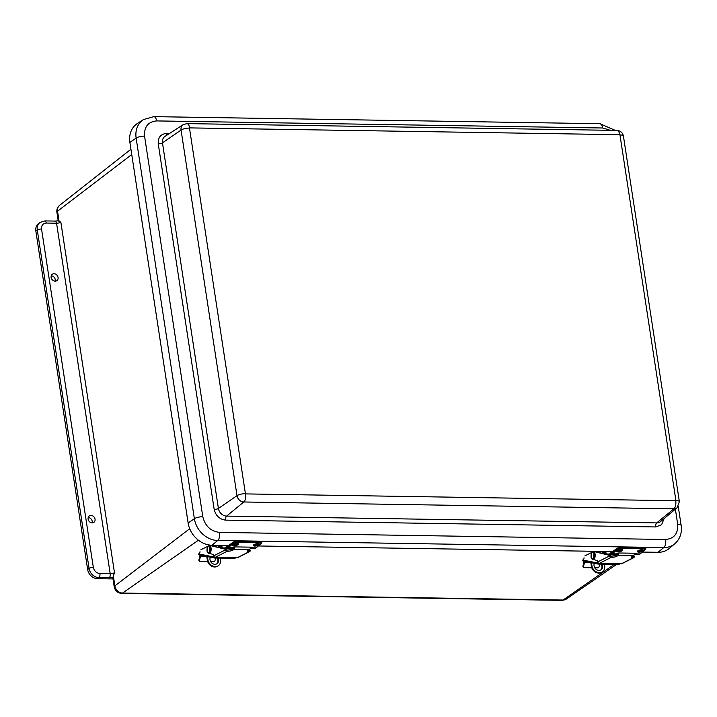 <?xml version="1.0" encoding="UTF-8"?>
<svg xmlns="http://www.w3.org/2000/svg" width="717" height="717" viewBox="0 0 717 717"><rect width="100%" height="100%" fill="white"/><g stroke="black" fill="none" stroke-linecap="round" stroke-linejoin="round"><path stroke-width="1.08" d="M55.164 281.145A3.997 3.316 53.6 0 0 51.212 275.776M92.161 522.881A3.997 3.316 53.6 0 0 88.2 517.513M113.017 578.924L97.494 578.682A9.608 7.977 -126.4 0 1 87.635 569.477L35.85 231.08A9.608 7.977 -126.4 0 1 38.619 223.48L40.062 222.422A9.608 7.977 -126.4 0 0 37.284 230.023A3.2 0.95 -8.7 0 1 41.55 229.001L93.335 567.407C94.25 571.055 96.436 573.098 99.905 573.537L110.194 573.699L56.562 223.211L46.273 223.05C42.921 223.381 41.353 225.362 41.55 229.001M51.122 277.371A3.944 3.271 -126.4 0 1 52.287 274.226A3.944 3.271 -126.4 0 1 57.226 275.489A3.944 3.271 -126.4 0 1 56.966 280.571A3.944 3.271 -126.4 0 1 53.434 280.67A3.944 3.271 -126.4 0 1 51.122 277.371M88.11 519.108A3.944 3.271 -126.4 0 1 89.284 515.962A3.944 3.271 -126.4 0 1 94.214 517.217A3.944 3.271 -126.4 0 1 93.954 522.308A3.944 3.271 -126.4 0 1 90.423 522.406A3.944 3.271 -126.4 0 1 88.11 519.108M58.346 220.935L60.846 222.18L114.478 572.668L112.901 577.463L98.928 577.615A9.608 7.977 -126.4 0 1 89.069 568.42L37.284 230.023L35.85 231.08M114.236 586.9A6.408 1.909 -8.7 0 1 114.872 585.879A7.493 6.22 53.6 0 0 122.553 593.058A6.408 3.02 90.9 0 1 121.576 593.38C117.57 592.995 115.123 590.835 114.236 586.9L112.847 577.821A6.408 1.909 -8.7 0 1 112.901 577.463M658 552.305A23.213 19.269 53.6 0 0 669.203 548.469L674.769 543.8A22.756 18.884 -126.4 0 1 663.781 547.564L658 552.305L642.513 552.063M675.378 509.151L677.69 524.27C678.201 533.565 674.177 538.637 665.636 539.48A6.408 3.02 90.9 0 1 663.781 547.564L217.735 540.493A22.756 18.884 -126.4 0 1 194.379 518.705L136.14 138.085A22.756 18.884 -126.4 0 1 143.517 119.524L137.413 123.458A23.213 19.269 53.6 0 0 129.885 142.387L188.132 523.007A23.213 19.269 53.6 0 0 211.945 545.234L229.073 545.512M258.47 545.978L613.367 551.597M233.617 543.208L236.135 542.581M617.66 549.294L620.178 548.666M619.963 134.921L619.739 134.706A6.408 3.02 -89.1 0 0 616.97 130.422C620.492 130.745 622.643 132.627 623.423 136.069A6.408 1.909 171.3 0 0 619.963 134.921L675.916 500.52A6.408 1.909 -8.7 0 1 679.366 501.667L677.099 507.717A6.623 5.494 -126.4 0 1 673.899 508.81L243.798 501.99A6.623 5.494 -126.4 0 1 237.004 495.653L181.06 130.055A6.623 5.494 -126.4 0 1 183.202 124.65L165.044 136.355A7.977 6.614 53.6 0 0 162.463 142.862A3.2 0.95 -8.7 0 1 158.251 143.839C157.901 137.485 160.644 134.025 166.487 133.452L169.481 133.496M183.202 124.65L186.868 123.611A6.408 3.02 90.9 0 1 189.638 127.895L189.476 128.092A6.408 1.909 171.3 0 0 181.06 130.055L162.463 142.862L218.407 508.461A3.2 0.95 -8.7 0 1 214.195 509.437L158.251 143.839M664.13 518.579L661.585 524.727L655.759 526.95A3.2 1.506 -89.1 0 1 656.691 522.908L226.59 516.097A7.977 6.614 53.6 0 1 218.407 508.461L237.004 495.653A6.408 1.909 -8.7 0 1 245.42 493.699L245.653 493.905A6.408 3.02 90.9 0 1 243.798 501.99L226.59 516.097A3.2 1.506 -89.1 0 0 225.667 520.139C219.617 519.377 215.79 515.81 214.195 509.437M677.099 507.717L660.536 521.591A7.977 6.614 53.6 0 1 656.691 522.908L673.899 508.81A6.408 3.02 -89.1 0 0 675.746 500.726L675.916 500.52M637.879 550.799A3.128 1.022 -9.7 0 1 641.554 549.715A3.128 1.022 -9.7 0 1 643.696 550.522C644.323 551.705 636.938 552.87 637.646 551.552A3.128 1.022 -9.7 0 1 637.879 550.799M639.528 551.221L642.02 551.014L639.528 551.221M616.701 550.468A3.128 1.022 -9.7 0 1 620.375 549.383A3.128 1.022 -9.7 0 1 622.517 550.181C623.145 551.373 615.76 552.538 616.468 551.221A3.128 1.022 -9.7 0 1 616.701 550.468M618.35 550.889L620.841 550.674L618.35 550.889M621.352 547.116L643.812 547.474L621.289 547.089L617.301 548.164L621.289 547.089L644.036 547.689A3.2 1.049 -9.7 0 1 645.775 548.317L643.875 547.447L644.126 548.164A3.2 1.049 -9.7 0 1 645.856 548.792L645.775 548.317M643.812 547.474L645.04 548.541M612.067 552.52A8.004 3.773 90.9 0 1 610.965 552.87L611.942 552.655M617.964 554.187L616.459 553.578A1.999 0.654 -9.7 0 1 618.95 552.986L635.19 553.246A1.999 0.654 -9.7 0 1 636.275 553.632A1.999 0.654 -9.7 0 1 636.185 553.891L634.276 554.411M616.073 553.963L612.542 553.515A9.285 4.383 90.9 0 1 610.902 554.151A9.285 4.383 90.9 0 1 610.848 554.151L610.122 553.542L610.848 554.151L617.92 554.259M621.424 548.308L617.687 549.294L612.542 553.515L612.139 553.148L617.283 548.926A3.2 1.049 -9.7 0 1 621.531 547.815L644.126 548.164L644.009 548.666L621.424 548.308L621.451 547.331A3.2 1.049 -9.7 0 0 617.203 548.451L617.687 549.294M636.185 553.891L640.102 553.954L645.246 549.733L644.009 548.666M612.336 552.323L610.23 553.04M610.624 553.246L610.848 554.151M253.836 544.714A3.128 1.022 -9.7 0 1 257.511 543.629A3.128 1.022 -9.7 0 1 259.653 544.436C260.289 545.619 252.895 546.784 253.603 545.467A3.128 1.022 -9.7 0 1 253.836 544.714M255.494 545.135L257.977 544.929L255.494 545.135M232.658 544.382A3.128 1.022 -9.7 0 1 236.332 543.298A3.128 1.022 -9.7 0 1 238.474 544.095C239.111 545.287 231.716 546.453 232.425 545.135A3.128 1.022 -9.7 0 1 232.658 544.382M234.316 544.795L236.798 544.588L234.316 544.795M237.309 541.03L259.769 541.389L237.246 541.003L233.258 542.079L237.246 541.003L260.002 541.604A3.2 1.049 -9.7 0 1 261.732 542.231L259.832 541.362L260.083 542.079A3.2 1.049 -9.7 0 1 261.822 542.706L261.732 542.231M259.769 541.389L261.006 542.455M228.024 546.435A8.004 3.773 90.9 0 1 226.922 546.784L227.907 546.569M233.921 548.102L232.416 547.492A1.999 0.654 -9.7 0 1 234.907 546.901L251.147 547.161A1.999 0.654 -9.7 0 1 252.232 547.546A1.999 0.654 -9.7 0 1 252.142 547.806L250.242 548.326M232.039 547.878L228.499 547.429A9.285 4.383 90.9 0 1 226.868 548.066A9.285 4.383 90.9 0 1 226.805 548.057L226.088 547.456L226.868 548.066L233.876 548.173M237.381 542.222L233.643 543.208L228.499 547.429L228.096 547.062L233.249 542.841A3.2 1.049 -9.7 0 1 237.488 541.72L260.083 542.079L259.975 542.581L237.381 542.222L237.408 541.245A3.2 1.049 -9.7 0 0 233.168 542.366L233.643 543.208M252.142 547.806L256.059 547.86L261.212 543.647L259.975 542.581M228.293 546.237L226.187 546.954M226.581 547.161L226.805 548.057M612.91 551.588L611.7 552.431M612.112 552.422L609.396 554.035M604.377 564.18L604.628 565.946A7.197 6.014 55.2 0 1 602.397 571.754A7.197 6.014 55.2 0 1 596.015 571.745A7.197 6.014 55.2 0 1 591.928 565.74L591.507 562.764M602.397 571.754L601.814 572.157A7.197 6.014 -124.8 0 1 595.433 572.148A7.197 6.014 -124.8 0 1 591.355 566.143L590.853 562.639M600.729 569.97A4.804 4.015 55.2 0 0 601.115 564.127M615.258 554.859L615.159 554.214M601.93 564.145A4.804 4.015 -124.8 0 1 601.025 569.782A4.804 4.015 -124.8 0 1 595.702 568.975A4.804 4.015 -124.8 0 1 594.366 563.32M602.379 553.345L602.934 551.436M603.445 553.605L604.064 551.454M597.53 560.622L597.395 562.926A1.156 1.013 -79 0 0 598.354 564.082L618.681 564.404A1.156 1.013 -79 0 0 619.658 563.714M584.041 557.916L584.05 557.799A2.384 1.12 90.9 0 1 582.894 559.959A2.384 1.12 90.9 0 1 582.804 559.95L582.697 560.058A1.156 1.013 101 0 0 583.656 561.223M599.797 552.717A3.997 1.882 -89.1 0 0 599.6 551.382M594.187 551.292L593.721 551.516A3.997 1.882 -89.1 0 0 593.201 551.669M591.668 552.52L584.938 555.809M591.767 567.756L584.238 567.64A1.156 0.905 137.6 0 1 583.477 566.591L584.472 562.675A2.303 1.084 90.9 0 1 585.126 561.528M600.945 552.995A3.997 1.882 -89.1 0 0 600.729 551.4M584.194 561.339A3.585 1.694 -89.1 0 0 583.943 562.092L582.948 566.018A1.156 0.905 -42.4 0 0 583.118 566.806L583.647 567.389M594.778 567.81L597.727 567.855A1.156 0.905 137.6 0 0 599 566.842L599.69 564.109M621.442 563.741L599.304 563.392L611.045 557.45A4.795 1.022 174.2 0 0 616.512 556.41L618.135 555.585L633.658 555.827L632.027 556.652A4.795 1.022 174.2 0 0 631.489 557.199A4.795 1.022 174.2 0 0 633.183 557.799L621.442 563.741A1.542 1.317 -116.9 0 0 621.98 563.625L633.676 557.701M608.41 555.075L593.927 551.543L608.41 555.075A3.074 1.452 -89.1 0 1 609.307 556.051L609.531 556.204A1.542 1.317 -116.9 0 0 610.033 557.064L609.952 556.213A4.795 1.022 174.2 0 0 616.387 555.164L616.512 556.41M609.307 556.051L597.799 561.877A1.542 1.317 63.1 0 0 599.304 563.392M611.045 557.45L610.033 557.064M597.799 561.877L597.673 560.658L593.371 559.475A3.997 1.882 -89.1 0 1 593.084 559.35M634.339 556.598A1.542 1.317 -116.9 0 1 634.007 557.45L633.183 557.799L634.339 556.598M634.222 556.661L634.151 556.446A3.074 1.452 90.9 0 0 633.72 555.747M632.394 556.473A4.795 1.022 174.2 0 0 633.918 556.598M633.658 555.827A2.922 1.38 -89.1 0 0 634.402 553.237M618.879 552.986A2.922 1.38 90.9 0 1 618.135 555.585M618.224 553.031A1.542 0.726 90.9 0 1 617.651 554.519L616.387 555.164M593.927 551.543A3.997 1.882 -89.1 0 0 593.721 551.516L594.85 551.534A3.997 1.882 -89.1 0 0 594.653 551.561M611.198 556.293L610.221 555.648A3.074 1.452 -89.1 0 0 609.54 555.092M632.806 556.007L632.43 556.634M594.384 552.52C594.635 553.3 595.424 553.596 595.227 555.765L594.294 558.534M603.768 552.475A3.128 0.887 -8.2 0 1 606.098 553.148L605.229 553.972M603.49 553.425L604.314 553.82M228.866 545.503L227.665 546.345M226.088 547.438L225.353 547.949M220.334 558.095L220.585 559.86A7.197 6.014 55.2 0 1 218.353 565.668A7.197 6.014 55.2 0 1 211.972 565.659A7.197 6.014 55.2 0 1 207.894 559.654L207.464 556.679M218.353 565.668L217.78 566.063A7.197 6.014 -124.8 0 1 211.39 566.054A7.197 6.014 -124.8 0 1 207.312 560.058L206.81 556.553M216.686 563.885A4.804 4.015 55.2 0 0 217.072 558.041M231.215 548.774L231.125 548.129M217.896 558.059A4.804 4.015 -124.8 0 1 216.982 563.696A4.804 4.015 -124.8 0 1 211.658 562.881A4.804 4.015 -124.8 0 1 210.323 557.234M218.344 547.259L218.891 545.35M219.402 547.519L220.02 545.368M213.487 554.537L213.361 556.84A1.156 1.013 -79 0 0 214.311 557.996L234.647 558.319A1.156 1.013 -79 0 0 235.624 557.629M200.007 551.83L200.007 551.714A2.384 1.12 90.9 0 1 198.86 553.874A2.384 1.12 90.9 0 1 198.761 553.865L198.663 553.972A1.156 1.013 101 0 0 199.613 555.137M215.763 546.632A3.997 1.882 -89.1 0 0 215.557 545.296M210.287 545.135L209.687 545.431A3.997 1.882 -89.1 0 0 209.167 545.583M207.625 546.435L200.894 549.724M207.724 561.671L200.195 561.554A1.156 0.905 137.6 0 1 199.443 560.506L200.428 556.589A2.303 1.084 90.9 0 1 201.083 555.442M216.901 546.91A3.997 1.882 -89.1 0 0 216.686 545.314M200.151 555.254A3.585 1.694 -89.1 0 0 199.9 556.007L198.914 559.923A1.156 0.905 -42.4 0 0 199.075 560.721L199.604 561.303M210.735 561.716L213.684 561.769A1.156 0.905 137.6 0 0 214.957 560.757L215.647 558.023M237.399 557.656L215.261 557.306L227.002 551.364A4.795 1.022 174.2 0 0 232.469 550.324L234.1 549.5L249.615 549.742L247.992 550.566A4.795 1.022 174.2 0 0 247.446 551.113A4.795 1.022 174.2 0 0 249.14 551.714L237.399 557.656A1.542 1.317 -116.9 0 0 237.945 557.539L249.641 551.615M224.376 548.989L209.884 545.458L224.376 548.989A3.074 1.452 -89.1 0 1 225.263 549.966L225.488 550.118A1.542 1.317 -116.9 0 0 225.998 550.979L225.909 550.127A4.795 1.022 174.2 0 0 232.344 549.079L232.469 550.324M225.263 549.966L213.756 555.792A1.542 1.317 63.1 0 0 215.261 557.306M227.002 551.364L225.998 550.979M213.756 555.792L213.63 554.573L209.328 553.39A3.997 1.882 -89.1 0 1 209.041 553.264M250.296 550.513A1.542 1.317 -116.9 0 1 249.964 551.364L249.14 551.714L250.296 550.513M250.179 550.575L250.116 550.36A3.074 1.452 90.9 0 0 249.677 549.661M248.351 550.387A4.795 1.022 174.2 0 0 249.875 550.513M249.615 549.742A2.922 1.38 -89.1 0 0 250.358 547.143M234.844 546.901A2.922 1.38 90.9 0 1 234.1 549.5M234.19 546.946A1.542 0.726 90.9 0 1 233.617 548.433L232.344 549.079M209.884 545.458A3.997 1.882 -89.1 0 0 209.687 545.431L210.816 545.449A3.997 1.882 -89.1 0 0 210.61 545.467M227.155 550.208L226.178 549.563A3.074 1.452 -89.1 0 0 225.505 549.007M248.772 549.921L248.387 550.548M210.35 546.435C210.592 547.214 211.381 547.51 211.183 549.679L210.251 552.448M219.725 546.39A3.128 0.887 -8.2 0 1 222.055 547.062L221.195 547.887M219.456 547.34L220.271 547.734M614.335 564.342L563.069 600.039A7.493 6.22 53.6 0 0 566.305 599.089L562.092 600.362A6.408 3.02 -89.1 0 0 563.069 600.039L122.553 593.058L198.421 540.233M59 220.764L57.53 211.192A6.408 1.909 171.3 0 0 56.903 212.214C56.553 209.454 57.45 207.168 59.565 205.367A7.493 6.22 53.6 0 0 57.53 211.192L131.74 154.522M87.635 569.477L89.069 568.42A3.2 0.95 -8.7 0 1 93.335 567.407M97.494 578.682L98.928 577.615A3.2 1.506 -89.1 0 0 99.905 573.537M189.709 528.734L114.872 585.879L113.403 576.307M58.588 220.737L55.173 221.069A3.2 1.506 90.9 0 1 56.562 223.211A3.2 0.95 171.3 0 0 60.846 222.18M55.173 221.069L44.884 220.908A3.2 1.506 90.9 0 1 46.273 223.05M109.217 577.777A3.2 1.506 -89.1 0 0 110.194 573.699A3.2 0.95 -8.7 0 0 114.478 572.668M665.636 539.48L219.581 532.408A6.408 3.02 90.9 0 1 217.735 540.493L211.945 545.234M219.581 532.408C210.735 531.288 205.143 526.072 202.803 516.751A6.408 1.909 171.3 0 0 194.379 518.705L188.132 523.007M202.803 516.751L144.556 136.131A6.408 1.909 171.3 0 0 136.14 138.085L129.885 142.387M615.356 130.395L599.896 123.709A6.408 3.02 90.9 0 1 602.665 127.993L610.445 130.324M677.69 524.27A6.408 1.909 -8.7 0 1 681.15 525.427C682.163 532.892 680.03 539.023 674.769 543.8M144.556 136.131C144.054 126.837 148.069 121.765 156.62 120.922A6.408 3.02 -89.1 0 0 153.841 116.638L143.517 119.524M156.62 120.922L602.665 127.993M655.759 526.95L225.667 520.139M167.061 135.056A3.2 1.506 90.9 0 1 166.487 133.452M189.638 127.895L619.739 134.706M245.42 493.699L189.476 128.092M675.746 500.726L245.653 493.905M638.578 551.203C641.267 550.19 642.683 550.208 642.826 551.274C640.147 552.287 638.73 552.269 638.578 551.203M617.4 550.871C620.088 549.849 621.505 549.876 621.648 550.934C618.968 551.956 617.552 551.929 617.4 550.871M616.978 553.327L617.131 554.169M610.956 552.87L617.301 548.164L612.058 552.673M638.408 554.582A9.285 4.383 -89.1 0 0 638.462 554.582A9.285 4.383 -89.1 0 0 640.102 553.954L640.38 553.721M610.517 553.757L612.139 553.148M254.544 545.117C257.224 544.104 258.64 544.122 258.792 545.189C256.103 546.202 254.687 546.184 254.544 545.117M233.357 544.786C236.045 543.764 237.461 543.791 237.614 544.848C234.925 545.87 233.509 545.843 233.357 544.786M232.944 547.241L233.088 548.084M226.922 546.784L233.258 542.079L228.015 546.587M254.365 548.496A9.285 4.383 -89.1 0 0 254.427 548.496A9.285 4.383 -89.1 0 0 256.059 547.86L256.336 547.636M226.473 547.671L228.096 547.062M591.355 566.143L591.928 565.74M597.395 562.926L582.697 560.058M590.871 562.773L584.472 562.675M583.477 566.591L582.948 566.018M593.156 551.669A3.845 1.81 90.9 0 1 593.273 551.669A3.845 1.81 90.9 0 1 595.02 555.541A3.845 1.81 90.9 0 1 593.147 559.35A3.845 1.81 90.9 0 1 593.04 559.341M593.04 551.66A3.845 1.81 90.9 0 1 594.796 555.532A3.845 1.81 90.9 0 1 592.923 559.35C593.344 559.233 589.732 560.094 591.543 552.735L593.273 551.669C593.685 551.068 594.339 552.045 595.244 554.582C595.083 558.256 594.384 559.843 593.147 559.35L592.923 559.35M591.534 552.977C595.513 548.442 593.864 562.836 591.319 557.674L591.534 552.977M603.589 553.103C605.399 553.174 605.937 553.434 605.211 553.883L605.067 553.963M207.312 560.058L207.894 559.654M213.361 556.84L198.663 553.972M206.828 556.688L200.428 556.589M199.443 560.506L198.914 559.923M209.113 545.583A3.845 1.81 90.9 0 1 209.23 545.583A3.845 1.81 90.9 0 1 210.977 549.455A3.845 1.81 90.9 0 1 209.104 553.264A3.845 1.81 90.9 0 1 208.997 553.255M209.005 545.574A3.845 1.81 90.9 0 1 210.753 549.446A3.845 1.81 90.9 0 1 208.88 553.264C209.301 553.148 205.689 554.008 207.5 546.641L209.23 545.583C209.642 544.983 210.296 545.96 211.201 548.496C211.04 552.171 210.341 553.757 209.104 553.264L208.88 553.264M207.5 546.892C211.479 542.357 209.821 556.75 207.276 551.588L207.5 546.892M219.545 547.017C221.356 547.089 221.903 547.349 221.168 547.797L221.024 547.878M56.903 212.214L58.211 220.809M121.576 593.38L562.092 600.362M566.305 599.089L616.638 564.378M59.565 205.367L130.933 149.244M44.884 220.908L40.062 222.422M678.246 506.462L681.15 525.427M153.841 116.638L599.896 123.709M186.868 123.611L616.97 130.422M623.423 136.069L679.366 501.667M645.856 548.792L640.281 553.891L638.462 554.582L634.258 554.519M228.078 546.336L226.088 547.456M261.822 542.706L256.238 547.806L254.427 548.496L250.215 548.433M598.193 564.073L583.495 561.205M610.391 554.053L604.915 553.963M608.115 554.743L616.934 554.886M214.159 557.987L199.451 555.119M226.348 547.967L220.872 547.878M224.071 548.657L232.891 548.801"/></g></svg>
